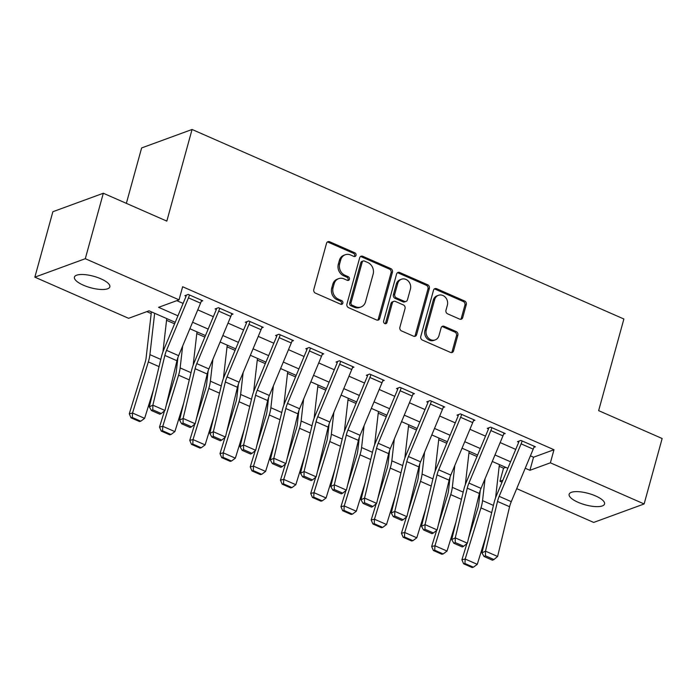 <?xml version="1.0" encoding="UTF-8"?>
<svg xmlns="http://www.w3.org/2000/svg" width="697" height="697" viewBox="0 0 697 697"><rect width="100%" height="100%" fill="white"/><g stroke="black" fill="none" stroke-linecap="round" stroke-linejoin="round"><path stroke-width="1.05" d="M356.019 255.355A1.969 1.699 69.9 0 0 354.851 252.819L329.629 241.746A2.814 2.431 69.9 0 0 326.544 243.279L313.798 289.534A2.814 2.431 69.9 0 0 315.471 293.149L340.694 304.223A1.969 1.699 69.9 0 0 341.687 300.625L338.42 299.187A9.009 7.772 69.9 0 1 333.088 287.634L334.151 283.775A9.009 7.772 69.9 0 1 338.655 278.652A9.009 7.772 69.9 0 1 344.013 278.887L347.28 280.325A1.969 1.699 69.9 0 0 348.273 276.726L345.006 275.289A9.009 7.772 69.9 0 1 339.674 263.727L340.737 259.876A9.009 7.772 69.9 0 1 345.233 254.753A9.009 7.772 69.9 0 1 350.6 254.989L353.867 256.418A1.969 1.699 69.9 0 0 356.019 255.355M354.294 256.548A1.969 1.699 69.9 0 0 353.492 253.325L328.261 242.251A2.814 2.431 69.9 0 0 327.311 242.042M341.121 304.345A1.969 1.699 69.9 0 0 340.328 301.121L337.06 299.693L338.42 299.187M347.707 280.447A1.969 1.699 69.9 0 0 346.906 277.223L343.647 275.785L345.006 275.289M578.118 502.319A18.357 5.924 15.4 0 1 569.144 494.251A18.357 5.924 15.4 0 1 595.569 495.933A18.357 5.924 15.4 0 1 604.552 504.001A18.357 5.924 15.4 0 1 578.118 502.319M83.396 285.195A18.357 5.924 15.4 0 1 74.422 277.118A18.357 5.924 15.4 0 1 100.847 278.8A18.357 5.924 15.4 0 1 109.83 286.876A18.357 5.924 15.4 0 1 83.396 285.195M459.628 319.113A2.814 2.431 69.9 0 0 462.712 317.588L466.284 304.606A2.814 2.431 69.9 0 0 464.62 300.999L436.601 288.697A2.814 2.431 69.9 0 0 433.517 290.231L420.779 336.485A2.814 2.431 69.9 0 0 422.443 340.101L450.462 352.394A2.814 2.431 69.9 0 0 453.547 350.87L457.859 335.187A2.814 2.431 69.9 0 0 456.195 331.58L444.207 326.318A2.814 2.431 69.9 0 0 441.123 327.843L438.979 335.614A7.536 6.5 69.9 0 1 435.216 339.901A7.536 6.5 69.9 0 1 428.211 337.862A7.536 6.5 69.9 0 1 426.276 330.038L434.667 299.588A7.536 6.5 69.9 0 1 438.43 295.301A7.536 6.5 69.9 0 1 445.435 297.34A7.536 6.5 69.9 0 1 447.369 305.164L445.967 310.243A2.814 2.431 69.9 0 0 447.64 313.85L459.628 319.113M175.217 322.31L149.045 310.818L128.596 318.311L34.85 277.162L52.876 211.714L103.322 193.243L166.827 221.115L192.067 129.476L623.885 318.999L598.645 410.638L662.15 438.509L644.124 503.957L593.678 522.428L516.704 488.649M103.322 193.243L85.295 258.7L179.033 299.841L158.585 307.325L177.935 315.819M530.408 455.838L533.536 457.215L553.984 449.731L182.64 286.746L179.033 299.841M553.984 449.731L550.377 462.817L644.124 503.957M392.437 272.196A2.814 2.431 69.9 0 0 390.773 268.589L362.754 256.287A2.814 2.431 69.9 0 0 359.669 257.82L346.923 304.075A2.814 2.431 69.9 0 0 348.596 307.682L376.615 319.984A2.814 2.431 69.9 0 0 379.699 318.459L392.437 272.196L391.078 272.701A2.814 2.431 69.9 0 0 389.405 269.086L361.386 256.784A2.814 2.431 69.9 0 0 360.436 256.583M399.677 272.492L427.697 284.794A2.814 2.431 69.9 0 1 429.361 288.401L416.623 334.665A2.814 2.431 69.9 0 1 413.539 336.189L401.55 330.927A2.814 2.431 69.9 0 1 399.878 327.311L405.044 308.553A2.814 2.431 69.9 0 0 403.38 304.946L395.426 301.452A2.814 2.431 69.9 0 0 392.341 302.977L386.966 322.511A1.969 1.699 69.9 0 1 383.638 321.047L396.593 274.026A2.814 2.431 69.9 0 1 399.677 272.492L398.309 272.997L426.329 285.291L427.697 284.794M176.811 300.651L183.111 303.413M197.765 309.851L213.352 316.691M228.006 323.12L243.593 329.96M258.247 336.39L273.825 343.229M288.488 349.667L304.066 356.507M318.729 362.937L334.307 369.776M348.97 376.206L364.548 383.045M379.212 389.484L394.79 396.323M409.444 402.753L425.031 409.592M439.685 416.022L455.263 422.861M469.926 429.3L485.504 436.139M500.167 442.569L515.745 449.408M201.233 301.365L202.775 300.799L188.26 294.43L184.853 295.676L186.064 296.208L186.36 295.127M231.474 314.635L233.016 314.068L218.501 307.699L215.094 308.945L216.305 309.477L216.601 308.396M261.715 327.904L263.257 327.346L248.742 320.968L245.335 322.223L246.538 322.755L246.843 321.665M291.956 341.182L293.498 340.615L278.983 334.246L275.568 335.492L276.779 336.024L277.084 334.943M322.197 354.451L323.73 353.884L309.215 347.515L305.809 348.761L307.02 349.293L307.316 348.212M352.429 367.72L353.971 367.153L339.456 360.785L336.05 362.039L337.261 362.562L337.557 361.482M382.67 380.998L384.213 380.431L369.698 374.062L366.291 375.308L367.502 375.84L367.798 374.751M412.912 394.267L414.454 393.7L399.939 387.332L396.532 388.577L397.743 389.109L398.039 388.029M443.153 407.536L444.695 406.97L430.18 400.601L426.773 401.847L427.975 402.378L428.28 401.298M473.394 420.805L474.936 420.247L460.421 413.879L457.005 415.124L458.217 415.656L458.521 414.567M503.635 434.083L505.177 433.517L490.662 427.148L487.247 428.394L488.458 428.925L488.754 427.845M533.867 447.352L535.409 446.786L520.894 440.417L517.488 441.663L518.699 442.194L518.995 441.114M146.823 311.637L151.188 313.554M166.557 320.298L174.59 323.817M196.789 333.567L204.831 337.095M227.03 346.836L235.063 350.364M257.271 360.114L265.304 363.634M287.512 373.383L295.545 376.911M317.754 386.652L325.787 390.181M347.995 399.921L356.028 403.45M378.227 413.199L386.269 416.728M408.468 426.468L416.51 429.997M438.709 439.737L446.742 443.266M468.95 453.015L476.983 456.535M499.191 466.284L503.539 468.192L505.761 467.382M192.067 129.476L141.622 147.947L126.357 203.358M34.85 277.162L85.295 258.7M502.049 482.211L499.932 481.287L502.886 480.207M503.539 468.192L499.932 481.287M507.86 468.297L492.274 461.458M477.619 455.028L462.033 448.188M447.378 441.759L431.8 434.919M417.137 428.481L401.559 421.641M386.896 415.212L371.318 408.372M356.655 401.942L341.077 395.103M326.414 388.665L310.836 381.834M296.181 375.395L280.595 368.556M265.94 362.126L250.362 355.287M235.699 348.848L220.121 342.018M205.458 335.579L189.88 328.74M525.224 468.245L529.929 470.301L550.377 462.817M192.59 322.249L208.168 329.089M222.831 335.518L238.409 342.358M253.072 348.796L268.65 355.636M283.313 362.065L298.891 368.905M313.545 375.334L329.132 382.174M343.787 388.612L359.373 395.452M374.028 401.881L389.606 408.721M404.269 415.151L419.847 421.99M434.51 428.428L450.088 435.259M464.751 441.698L480.329 448.537M494.983 454.967L510.57 461.806M533.536 457.215L529.929 470.301M345.233 254.753L343.874 255.25A9.009 7.772 69.9 0 0 339.369 260.373L340.737 259.876M343.647 275.785A9.009 7.772 69.9 0 1 338.306 264.233L339.369 260.373M338.655 278.652L337.287 279.148A9.009 7.772 69.9 0 0 332.791 284.271L334.151 283.775M337.06 299.693A9.009 7.772 69.9 0 1 331.728 288.131L332.791 284.271M377.565 320.184A2.814 2.431 69.9 0 0 378.332 318.956L391.078 272.701M364.374 261.035A1.969 1.699 69.9 0 0 362.213 262.098L351.027 302.707A1.969 1.699 69.9 0 0 352.194 305.234L355.636 306.75A9.009 7.772 69.9 0 0 361.002 306.985A9.009 7.772 69.9 0 0 365.507 301.853L373.148 274.104A9.009 7.772 69.9 0 0 367.816 262.542L364.374 261.035M363.198 260.983L361.839 261.48A1.969 1.699 69.9 0 0 360.854 262.603L362.213 262.098M361.002 306.985L359.643 307.482A9.009 7.772 69.9 0 1 354.276 307.246L350.835 305.73A1.969 1.699 69.9 0 1 349.667 303.204L360.854 262.603M414.488 336.39A2.814 2.431 69.9 0 0 415.255 335.161L428.002 288.906A2.814 2.431 69.9 0 0 426.329 285.291M393.753 301.374L392.385 301.879A2.814 2.431 69.9 0 0 390.982 303.474L385.598 323.007L386.966 322.511M385.232 323.704A1.969 1.699 69.9 0 0 385.598 323.007M410.411 289.089A7.536 6.5 69.9 0 0 408.477 281.266A7.536 6.5 69.9 0 0 401.463 279.227A7.536 6.5 69.9 0 0 397.708 283.513L394.746 294.239A2.814 2.431 69.9 0 0 396.419 297.854L404.373 301.348A2.814 2.431 69.9 0 0 407.457 299.815L410.411 289.089M401.463 279.227L400.104 279.724A7.536 6.5 69.9 0 0 396.34 284.01L397.708 283.513M406.046 301.418L404.687 301.914A2.814 2.431 69.9 0 1 403.005 301.845L395.051 298.351A2.814 2.431 69.9 0 1 393.387 294.744L396.34 284.01M398.309 272.997A2.814 2.431 69.9 0 0 397.36 272.788M438.43 295.301L437.063 295.798A7.536 6.5 69.9 0 0 433.299 300.085L434.667 299.588M435.216 339.901L433.856 340.406A7.536 6.5 69.9 0 1 426.852 338.359A7.536 6.5 69.9 0 1 424.917 330.544L433.299 300.085M451.412 352.595A2.814 2.431 69.9 0 0 452.179 351.366L456.5 335.693A2.814 2.431 69.9 0 0 454.836 332.077L442.839 326.815A2.814 2.431 69.9 0 0 441.889 326.614M460.578 319.322A2.814 2.431 69.9 0 0 461.344 318.085L464.925 305.112A2.814 2.431 69.9 0 0 463.252 301.496L435.233 289.203A2.814 2.431 69.9 0 0 434.283 288.994M151.388 311.847L146.117 357.831A14.341 5.593 113.7 0 1 145.054 362.684L129.267 413.809L132.535 413.033L148.33 361.909A21.52 8.39 -66.3 0 0 149.907 354.642L154.656 313.284M162.932 351.88L166.749 318.59M132.308 417.503L131.001 417.817L139.47 421.528L140.777 421.223L132.308 417.503L132.535 413.033L144.636 418.348L153.497 389.649M144.636 418.348L140.777 421.223M131.001 417.817L129.267 413.809M200.562 303.16L188.469 297.854A10.046 3.912 113.7 0 0 189.471 294.962L201.564 300.268A10.046 3.912 113.7 0 1 200.562 303.16L178.632 355.662A14.341 5.593 -66.3 0 0 176.96 360.741L164.962 410.472L152.87 405.166L152.817 409.827L151.406 410.516L159.874 414.227L161.286 413.539L152.817 409.827M188.469 297.854L166.539 350.356A14.341 5.593 -66.3 0 0 164.858 355.435L152.87 405.166L149.341 406.882L161.329 357.152A21.52 8.39 113.7 0 1 163.847 349.537L185.777 297.035A2.866 1.115 -66.3 0 0 186.064 296.208M149.341 406.882L151.406 410.516M161.286 413.539L164.962 410.472M177.909 357.552L176.35 371.109A14.341 5.593 113.7 0 1 175.295 375.953L166.139 405.602M164.518 410.847L159.508 427.078L162.776 426.311L178.571 375.178A21.52 8.39 -66.3 0 0 180.148 367.911L182.658 346.034M193.174 365.158L196.99 331.859M162.549 430.781L161.242 431.086L169.711 434.806L171.018 434.492L162.549 430.781L162.776 426.311L174.877 431.617L183.738 402.918M174.877 431.617L171.018 434.492M161.242 431.086L159.508 427.078M208.15 370.83L206.591 384.378A14.341 5.593 113.7 0 1 205.537 389.222L196.38 418.88M194.759 424.116L189.75 440.356L193.017 439.58L208.804 388.456A21.52 8.39 -66.3 0 0 210.389 381.181L212.899 359.303M223.415 378.427L227.231 345.137M192.79 444.05L191.483 444.355L199.943 448.075L201.259 447.762L192.79 444.05L193.017 439.58L205.11 444.886L213.979 416.187M205.11 444.886L201.259 447.762M191.483 444.355L189.75 440.356M238.383 384.099L236.832 397.647A14.341 5.593 113.7 0 1 235.778 402.5L226.621 432.149M225 437.394L219.991 453.625L223.258 452.85L239.045 401.725A21.52 8.39 -66.3 0 0 240.631 394.458L243.14 372.573M253.647 391.697L257.463 358.406M223.031 457.319L221.716 457.633L230.184 461.344L231.491 461.039L223.031 457.319L223.258 452.85L235.351 458.164L244.22 429.457M235.351 458.164L231.491 461.039M221.716 457.633L219.991 453.625M230.803 316.438L218.71 311.123A10.046 3.912 113.7 0 0 219.712 308.231L231.805 313.537A10.046 3.912 113.7 0 1 230.803 316.438L208.873 368.94A14.341 5.593 -66.3 0 0 207.201 374.01L195.204 423.75L183.111 418.435L183.058 423.096L181.647 423.785L190.115 427.505L191.527 426.817L183.058 423.096M218.71 311.123L196.781 363.625A14.341 5.593 -66.3 0 0 195.099 368.704L183.111 418.435L179.582 420.152L191.57 370.421A21.52 8.39 113.7 0 1 194.088 362.806L216.018 310.304A2.866 1.115 -66.3 0 0 216.305 309.477M179.582 420.152L181.647 423.785M191.527 426.817L195.204 423.75M261.044 329.707L248.942 324.401A10.046 3.912 113.7 0 0 249.953 321.5L262.046 326.815A10.046 3.912 113.7 0 1 261.044 329.707L239.115 382.209A14.341 5.593 -66.3 0 0 237.433 387.279L225.445 437.019L213.352 431.713L213.299 436.366L211.888 437.054L220.357 440.774L221.768 440.086L213.299 436.366M248.942 324.401L227.022 376.903A14.341 5.593 -66.3 0 0 225.34 381.973L213.352 431.713L209.823 433.429L221.812 383.69A21.52 8.39 113.7 0 1 224.329 376.084L246.259 323.574A2.866 1.115 -66.3 0 0 246.538 322.755M209.823 433.429L211.888 437.054M221.768 440.086L225.445 437.019M291.285 342.976L279.183 337.67A10.046 3.912 113.7 0 0 280.185 334.778L292.287 340.084A10.046 3.912 113.7 0 1 291.285 342.976L269.356 395.478A14.341 5.593 -66.3 0 0 267.674 400.557L255.686 450.288L243.593 444.982L243.541 449.643L242.129 450.332L250.589 454.043L252.009 453.355L243.541 449.643M279.183 337.67L257.263 390.172A14.341 5.593 -66.3 0 0 255.581 395.243L243.593 444.982L240.056 446.699L252.053 396.959A21.52 8.39 113.7 0 1 254.571 389.353L276.491 336.851A2.866 1.115 -66.3 0 0 276.779 336.024M240.056 446.699L242.129 450.332M252.009 453.355L255.686 450.288M268.624 397.368L267.073 410.925A14.341 5.593 113.7 0 1 266.019 415.769L256.862 445.418M255.241 450.663L250.223 466.894L253.499 466.119L269.286 414.994A21.52 8.39 -66.3 0 0 270.872 407.728L273.381 385.85M283.888 404.974L287.704 371.675M253.264 470.588L251.957 470.902L260.425 474.613L261.732 474.308L253.264 470.588L253.499 466.119L265.592 471.433L274.452 442.734M265.592 471.433L261.732 474.308M251.957 470.902L250.223 466.894M321.517 356.254L309.424 350.94A10.046 3.912 113.7 0 0 310.426 348.047L322.528 353.353A10.046 3.912 113.7 0 1 321.517 356.254L299.597 408.756A14.341 5.593 -66.3 0 0 297.915 413.826L285.927 463.566L273.825 458.251L273.782 462.913L272.361 463.601L280.83 467.312L282.241 466.633L273.782 462.913M309.424 350.94L287.495 403.441A14.341 5.593 -66.3 0 0 285.822 408.52L273.825 458.251L270.297 459.968L282.294 410.237A21.52 8.39 113.7 0 1 284.812 402.622L306.732 350.121A2.866 1.115 -66.3 0 0 307.02 349.293M270.297 459.968L272.361 463.601M282.241 466.633L285.927 463.566M298.865 410.646L297.314 424.194A14.341 5.593 113.7 0 1 296.26 429.038L287.103 458.696M285.482 463.932L280.464 480.163L283.74 479.397L299.527 428.272A21.52 8.39 -66.3 0 0 301.113 420.997L303.622 399.12M314.129 418.244L317.945 384.953M283.505 483.866L282.198 484.171L290.666 487.891L291.973 487.578L283.505 483.866L283.74 479.397L295.833 484.703L304.694 456.004M295.833 484.703L291.973 487.578M282.198 484.171L280.464 480.163M329.106 423.915L327.555 437.463A14.341 5.593 113.7 0 1 326.501 442.316L317.335 471.965M315.724 477.201L310.705 493.441L313.972 492.666L329.768 441.541A21.52 8.39 -66.3 0 0 331.345 434.266L333.854 412.389M344.37 431.513L348.186 398.222M313.746 497.135L312.439 497.449L320.908 501.16L322.214 500.855L313.746 497.135L313.972 492.666L326.074 497.972L334.935 469.273M326.074 497.972L322.214 500.855M312.439 497.449L310.705 493.441M359.347 437.185L357.788 450.741A14.341 5.593 113.7 0 1 356.733 455.585L347.576 485.234M345.956 490.479L340.946 506.71L344.213 505.935L360.009 454.81A21.52 8.39 -66.3 0 0 361.586 447.544L364.095 425.658M374.611 444.782L378.427 411.491M343.987 510.404L342.68 510.718L351.149 514.43L352.455 514.125L343.987 510.404L344.213 505.935L356.315 511.249L365.176 482.551M356.315 511.249L352.455 514.125M342.68 510.718L340.946 506.71M351.758 369.523L339.666 364.217A10.046 3.912 113.7 0 0 340.667 361.316L352.769 366.631A10.046 3.912 113.7 0 1 351.758 369.523L329.838 422.025A14.341 5.593 -66.3 0 0 328.156 427.095L316.168 476.835L304.066 471.529L304.014 476.182L302.603 476.87L311.071 480.59L312.483 479.902L304.014 476.182M339.666 364.217L317.736 416.719A14.341 5.593 -66.3 0 0 316.063 421.79L304.066 471.529L300.538 473.246L312.535 423.506A21.52 8.39 113.7 0 1 315.044 415.891L336.973 363.39A2.866 1.115 -66.3 0 0 337.261 362.562M300.538 473.246L302.603 476.87M312.483 479.902L316.168 476.835M382 382.792L369.907 377.486A10.046 3.912 113.7 0 0 370.909 374.594L383.002 379.9A10.046 3.912 113.7 0 1 382 382.792L360.07 435.294A14.341 5.593 -66.3 0 0 358.397 440.373L346.4 490.104L334.307 484.798L334.255 489.46L332.844 490.148L341.312 493.859L342.724 493.171L334.255 489.46M369.907 377.486L347.977 429.988A14.341 5.593 -66.3 0 0 346.296 435.059L334.307 484.798L330.779 486.515L342.767 436.775A21.52 8.39 113.7 0 1 345.285 429.169L367.214 376.668A2.866 1.115 -66.3 0 0 367.502 375.84M330.779 486.515L332.844 490.148M342.724 493.171L346.4 490.104M412.241 396.07L400.148 390.756A10.046 3.912 113.7 0 0 401.15 387.863L413.243 393.169A10.046 3.912 113.7 0 1 412.241 396.07L390.311 448.572A14.341 5.593 -66.3 0 0 388.638 453.642L376.641 503.382L364.548 498.067L364.496 502.729L363.085 503.417L371.553 507.128L372.965 506.449L364.496 502.729M400.148 390.756L378.218 443.257A14.341 5.593 -66.3 0 0 376.537 448.337L364.548 498.067L361.02 499.784L373.008 450.053A21.52 8.39 113.7 0 1 375.526 442.438L397.456 389.937A2.866 1.115 -66.3 0 0 397.743 389.109M361.02 499.784L363.085 503.417M372.965 506.449L376.641 503.382M389.588 450.454L388.029 464.01A14.341 5.593 113.7 0 1 386.974 468.854L377.818 498.512M376.197 503.748L371.187 519.979L374.455 519.213L390.242 468.088A21.52 8.39 -66.3 0 0 391.827 460.813L394.336 438.936M404.852 458.06L408.669 424.769M374.228 523.682L372.921 523.987L381.381 527.707L382.697 527.394L374.228 523.682L374.455 519.213L386.547 524.519L395.417 495.82M386.547 524.519L382.697 527.394M372.921 523.987L371.187 519.979M442.482 409.339L430.38 404.033A10.046 3.912 113.7 0 0 431.391 401.132L443.484 406.438A10.046 3.912 113.7 0 1 442.482 409.339L420.552 461.841A14.341 5.593 -66.3 0 0 418.88 466.912L406.882 516.651L394.79 511.345L394.737 515.998L393.326 516.686L401.794 520.406L403.206 519.718L394.737 515.998M430.38 404.033L408.459 456.535A14.341 5.593 -66.3 0 0 406.778 461.606L394.79 511.345L391.261 513.062L403.249 463.322A21.52 8.39 113.7 0 1 405.767 455.707L427.697 403.206A2.866 1.115 -66.3 0 0 427.975 402.378M391.261 513.062L393.326 516.686M403.206 519.718L406.882 516.651M419.821 463.732L418.27 477.279A14.341 5.593 113.7 0 1 417.215 482.132L408.059 511.781M406.438 517.017L401.428 533.257L404.696 532.482L420.483 481.357A21.52 8.39 -66.3 0 0 422.068 474.082L424.578 452.205M435.085 471.329L438.901 438.038M404.469 536.951L403.154 537.265L411.622 540.977L412.929 540.672L404.469 536.951L404.696 532.482L416.789 537.788L425.658 509.089M416.789 537.788L412.929 540.672M403.154 537.265L401.428 533.257M472.723 422.609L460.621 417.303A10.046 3.912 113.7 0 0 461.632 414.401L473.725 419.716A10.046 3.912 113.7 0 1 472.723 422.609L450.793 475.11A14.341 5.593 -66.3 0 0 449.112 480.189L437.124 529.92L425.031 524.614L424.978 529.276L423.567 529.955L432.027 533.675L433.447 532.987L424.978 529.276M460.621 417.303L438.701 469.804A14.341 5.593 -66.3 0 0 437.019 474.875L425.031 524.614L421.502 526.331L433.49 476.591A21.52 8.39 113.7 0 1 436.008 468.985L457.929 416.484A2.866 1.115 -66.3 0 0 458.217 415.656M421.502 526.331L423.567 529.955M433.447 532.987L437.124 529.92M450.062 477.001L448.511 490.557A14.341 5.593 113.7 0 1 447.457 495.401L438.3 525.05M436.679 530.295L431.661 546.526L434.937 545.751L450.724 494.626A21.52 8.39 -66.3 0 0 452.309 487.36L454.819 465.474M465.326 484.598L469.142 451.308M434.701 550.221L433.395 550.534L441.863 554.246L443.17 553.941L434.701 550.221L434.937 545.751L447.03 551.066L455.89 522.367M447.03 551.066L443.17 553.941M433.395 550.534L431.661 546.526M502.955 435.878L490.862 430.572A10.046 3.912 113.7 0 0 491.864 427.679L503.966 432.985A10.046 3.912 113.7 0 1 502.955 435.878L481.035 488.379A14.341 5.593 -66.3 0 0 479.353 493.459L467.365 543.19L455.263 537.884L455.219 542.545L453.799 543.233L462.268 546.945L463.679 546.256L455.219 542.545M490.862 430.572L468.933 483.073A14.341 5.593 -66.3 0 0 467.26 488.153L455.263 537.884L451.734 539.6L463.732 489.869A21.52 8.39 113.7 0 1 466.249 482.254L488.17 429.753A2.866 1.115 -66.3 0 0 488.458 428.925M451.734 539.6L453.799 543.233M463.679 546.256L467.365 543.19M480.303 490.27L478.752 503.826A14.341 5.593 113.7 0 1 477.698 508.671L468.541 538.319M466.92 543.564L461.902 559.796L465.178 559.029L480.965 507.895A21.52 8.39 -66.3 0 0 482.551 500.629L485.06 478.752M495.567 497.876L499.383 464.577M464.943 563.498L463.636 563.803L472.104 567.524L473.411 567.21L464.943 563.498L465.178 559.029L477.271 564.335L486.131 535.636M477.271 564.335L473.411 567.21M463.636 563.803L461.902 559.796M533.196 449.156L521.103 443.841A10.046 3.912 113.7 0 0 522.105 440.948L534.207 446.254A10.046 3.912 113.7 0 1 533.196 449.156L511.276 501.657A14.341 5.593 -66.3 0 0 509.594 506.728L497.606 556.467L485.504 551.153L485.452 555.814L484.04 556.502L492.509 560.222L493.92 559.534L485.452 555.814M521.103 443.841L499.174 496.342A14.341 5.593 -66.3 0 0 497.501 501.422L485.504 551.153L481.976 552.878L493.973 503.138A21.52 8.39 113.7 0 1 496.482 495.523L518.411 443.022A2.866 1.115 -66.3 0 0 518.699 442.194M481.976 552.878L484.04 556.502M493.92 559.534L497.606 556.467M353.492 253.325L354.851 252.819M340.328 301.121L341.687 300.625M346.906 277.223L348.273 276.726M338.306 264.233L339.674 263.727M331.728 288.131L333.088 287.634M328.261 242.251L329.629 241.746M378.332 318.956L379.699 318.459M361.386 256.784L362.754 256.287M389.405 269.086L390.773 268.589M349.667 303.204L351.027 302.707M350.835 305.73L352.194 305.234M354.276 307.246L355.636 306.75M428.002 288.906L429.361 288.401M415.255 335.161L416.623 334.665M390.982 303.474L392.341 302.977M393.387 294.744L394.746 294.239M395.051 298.351L396.419 297.854M403.005 301.845L404.373 301.348M424.917 330.544L426.276 330.038M442.839 326.815L444.207 326.318M454.836 332.077L456.195 331.58M456.5 335.693L457.859 335.187M452.179 351.366L453.547 350.87M435.233 289.203L436.601 288.697M463.252 301.496L464.62 300.999M464.925 305.112L466.284 304.606M461.344 318.085L462.712 317.588M148.33 361.909L159.047 366.613M149.907 354.642L160.789 359.408M178.632 355.662L166.539 350.356M176.96 360.741L164.858 355.435M178.571 375.178L189.288 379.882M180.148 367.911L191.03 372.686M208.804 388.456L219.529 393.16M210.389 381.181L221.263 385.955M239.045 401.725L249.77 406.429M240.631 394.458L251.504 399.224M208.873 368.94L196.781 363.625M207.201 374.01L195.099 368.704M239.115 382.209L227.022 376.903M237.433 387.279L225.34 381.973M269.356 395.478L257.263 390.172M267.674 400.557L255.581 395.243M269.286 414.994L280.011 419.699M270.872 407.728L281.745 412.502M299.597 408.756L287.495 403.441M297.915 413.826L285.822 408.52M299.527 428.272L310.252 432.976M301.113 420.997L311.986 425.771M329.768 441.541L340.485 446.246M331.345 434.266L342.227 439.04M360.009 454.81L370.726 459.515M361.586 447.544L372.468 452.318M329.838 422.025L317.736 416.719M328.156 427.095L316.063 421.79M360.07 435.294L347.977 429.988M358.397 440.373L346.296 435.059M390.311 448.572L378.218 443.257M388.638 453.642L376.537 448.337M390.242 468.088L400.967 472.793M391.827 460.813L402.7 465.587M420.552 461.841L408.459 456.535M418.88 466.912L406.778 461.606M420.483 481.357L431.208 486.062M422.068 474.082L432.942 478.856M450.793 475.11L438.701 469.804M449.112 480.189L437.019 474.875M450.724 494.626L461.449 499.331M452.309 487.36L463.183 492.134M481.035 488.379L468.933 483.073M479.353 493.459L467.26 488.153M480.965 507.895L491.69 512.609M482.551 500.629L493.424 505.403M511.276 501.657L499.174 496.342M509.594 506.728L497.501 501.422"/></g></svg>
